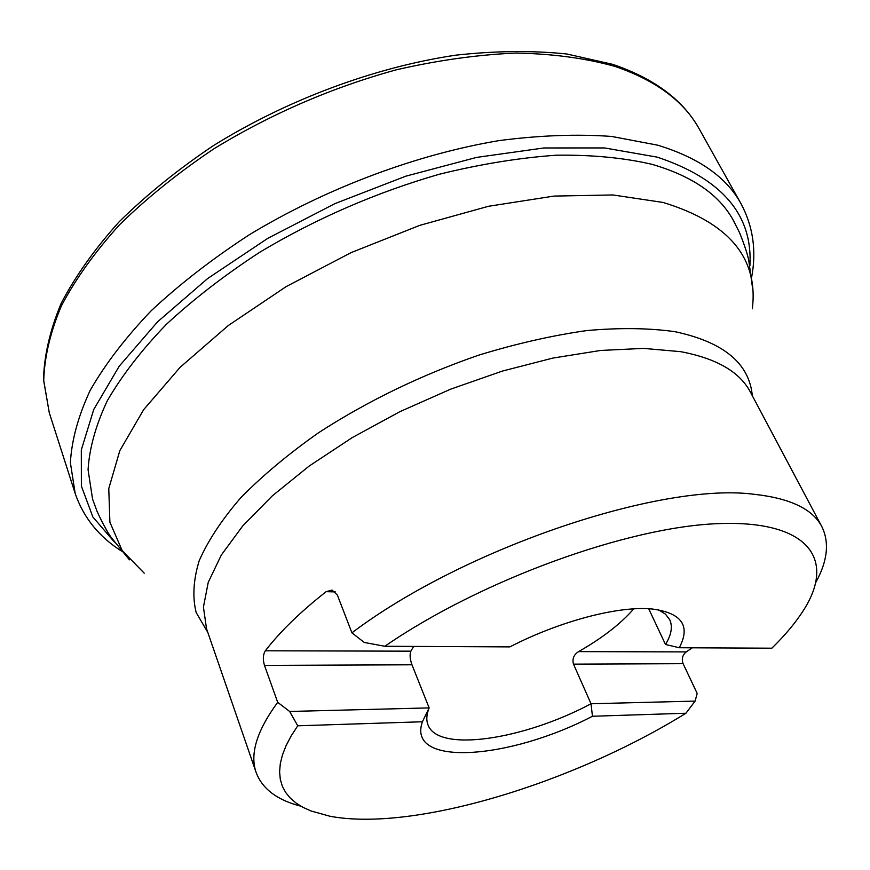 <?xml version="1.0" encoding="UTF-8"?>
<svg xmlns="http://www.w3.org/2000/svg" width="870" height="870" viewBox="0 0 870 870"><rect width="100%" height="100%" fill="white"/><g stroke="black" fill="none" stroke-linecap="round" stroke-linejoin="round"><path stroke-width="1.3" d="M509.874 646.889C559.965 620.984 619.179 605.585 652.239 609.011C681.83 612.937 690.845 625.845 679.274 647.737L771.853 648.193C785.066 635.296 795.593 622.702 803.423 610.403C835.842 560.052 809.72 520.042 718.435 523.62C627.77 526.839 480.751 580.138 384.834 646.269L509.874 646.889M658.536 609.816L665.463 614.144L669.737 619.734C672.804 626.563 671.39 634.817 665.506 644.485L679.274 647.737M384.834 646.269L364.247 642.451L351.915 632.827C464.362 547.926 661.7 481.915 754.377 494.323C790.21 498.292 812.689 509.059 821.824 526.611C829.567 542.347 827.587 560.9 815.897 582.269M592.459 716.26C508.798 759.869 406.323 767.318 422.418 721.763L297.736 725.797L291.146 735.976L286.056 745.699L282.456 754.932L280.303 763.632L279.596 771.766L280.292 779.303L282.337 786.219L285.686 792.494L290.297 798.116L296.094 803.075L303.032 807.371L311.036 810.992L329.991 816.256C413.794 832.079 573.08 783.141 685.941 713.237L592.459 716.26L591.024 703.754L695.097 701.1L697.174 693.433L683.102 663.679L573.493 664.136C572.079 658.873 573.787 654.697 578.593 651.619L686.267 651.902C682.482 654.979 681.428 658.905 683.102 663.679M300.911 806.196C277.302 800.172 262.381 788.959 256.171 772.571C249.636 754.17 256.813 730.756 277.693 702.329L264.491 665.398C262.718 659.504 263.001 654.631 265.317 650.793C280.053 631.663 300.335 611.947 326.163 591.643L332.079 590.099L337.386 595.102L351.915 632.827M692.27 647.802L686.267 651.902M665.506 644.485L648.705 608.761M633.73 608.869C620.723 623.812 602.344 638.058 578.593 651.619M573.493 664.136L591.024 703.754C523.566 739.837 437.882 752.844 427.996 724.851C426.104 720.077 426.485 714.422 429.138 707.897L411.978 664.789L264.491 665.398M265.317 650.793L410.879 651.173C409.574 654.534 409.933 659.068 411.978 664.789M410.879 651.173L413.62 646.41M297.736 725.797L289.645 711.464L429.138 707.897L422.418 721.763M277.693 702.329L289.645 711.464M695.097 701.1L685.941 713.237M751.68 277.051C756.585 250.745 753.061 226.363 741.12 203.895L699.774 129.913C684.657 101.812 656.535 80.692 615.416 66.555L614.796 66.348C585.662 58.236 552.82 53.799 516.269 53.07C478.021 54.625 437.98 60.226 396.122 69.861C331.861 87.576 271.233 113.818 214.248 148.585C178.513 172.532 146.921 197.936 119.494 224.808C94.895 252.028 75.516 279.074 61.357 305.946C50.286 332.286 44.403 357.157 43.728 380.56L49.275 412.761L75.179 493.464C83.466 517.509 98.908 536.714 121.485 551.069M749.907 265.763C752.941 214.923 722.046 178.709 657.209 157.133L604.509 147.943L543.87 147.965L476.586 157.405L405.746 176.197L334.928 203.624L267.797 238.336L207.756 278.454L157.59 321.813L119.233 366.183L93.753 409.476L81.312 449.91L81.378 486.08L92.873 516.997L114.438 542.075M741.12 203.895C726.668 177.262 698.806 157.677 657.557 145.149L611.664 136.449C577.191 133.936 539.661 135.328 499.086 140.603C416.241 154.458 325.945 188.322 249.385 234.715C212.465 258.76 179.742 284.099 151.206 310.742C125.53 337.625 105.183 364.204 90.143 390.456C78.246 416.099 71.655 440.176 70.383 462.688L75.179 493.464M821.824 526.611L750.44 392.174C739.881 371.958 716.63 358.462 680.71 351.676L643.637 348.392L600.637 350.458L553.005 358.048L502.414 371.066L450.747 389.129L400.026 411.608L352.219 437.61L309.133 466.081L272.277 495.889L242.773 525.882L221.328 555.016L208.245 582.334L203.428 607.086L206.516 628.673L256.171 772.571M752.343 308.785C758.531 257.911 728.755 222.47 663.027 202.438L612.937 194.956L553.972 196.087L488.527 206.277L419.721 225.373L351.056 252.626L286.121 286.632L228.255 325.554L180.155 367.271L143.691 409.618L119.842 450.616L108.772 488.581L109.892 522.207L122.181 550.59L144.235 573.199M207.81 632.414L196.152 612.513C192.335 597.135 193.357 579.877 199.197 560.726C207.984 540.694 221.828 519.705 240.762 497.76C262.501 475.618 288.503 453.901 318.757 432.607C367.64 400.983 420.928 375.177 478.62 355.188C516.236 343.661 552.319 335.45 586.858 330.556C619.821 327.642 649.216 328.023 675.066 331.709C723.601 342.084 749.342 363.399 752.3 395.665M129.434 559.823L111.251 537.519C104.824 528.612 96.233 509.776 96.831 510.668L92.59 499.184L88.066 469.811C89.371 448.311 95.765 425.321 107.26 400.831C121.767 375.753 141.353 350.371 166.018 324.684C193.423 299.226 224.819 274.985 260.217 251.952C316.549 218.37 376.199 192.477 439.176 174.283C480.131 164.169 519.249 157.807 556.506 155.197C592.057 154.751 623.91 157.796 652.065 164.343C692.335 176.099 719.457 194.826 733.432 220.534L738.934 231.463C738.695 230.409 746.612 249.538 748.744 260.326L752.659 288.829M335.363 591.926L326.163 591.643M699.774 129.913C683.929 100.659 654.99 78.833 612.937 64.413L566.914 54.005C532.636 50.416 495.574 50.808 455.749 55.169C374.611 67.24 287.133 99.756 213.389 145.638C177.861 169.519 146.454 194.902 119.146 221.806C94.623 249.092 75.277 276.323 61.107 303.489C50.003 330.198 44.131 355.558 43.5 379.57L49.275 412.761"/></g></svg>
